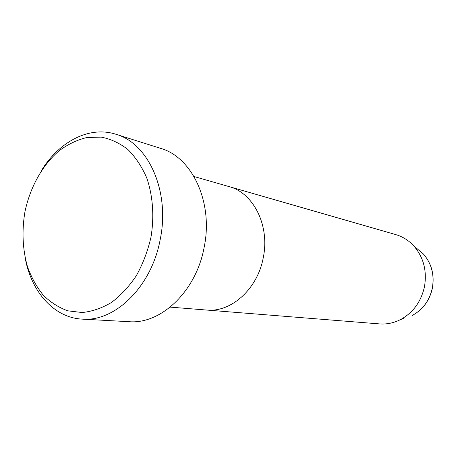 <?xml version="1.0" encoding="UTF-8"?>
<svg xmlns="http://www.w3.org/2000/svg" width="456" height="456" viewBox="0 0 456 456"><rect width="100%" height="100%" fill="white"/><g stroke="black" fill="none" stroke-linecap="round" stroke-linejoin="round"><path stroke-width="0.68" d="M150.925 237.462C154.413 216.646 152.908 195.784 146.729 177.886C141.827 166.622 135.557 157.172 127.925 149.54C119.7 143.138 110.825 139.006 101.3 137.131L86.862 137.512C77.218 139.861 68.029 144.233 59.291 150.622C42.454 164.872 30.045 187.279 24.909 211.989C21.745 231.01 22.583 249.175 27.411 266.486C31.327 277.356 36.594 286.892 43.212 295.1C50.508 302.334 58.716 307.578 67.847 310.832L82.205 312.531C92.146 311.505 101.922 308.136 111.532 302.425C120.811 295.42 129.094 286.488 136.378 275.629C142.87 263.887 147.721 251.159 150.925 237.462M41.154 171.028C58.813 141.742 89.148 125.599 115.904 134.258C148.36 143.23 170.185 191.269 160.25 239.252C151.728 286.476 115.083 322.044 82.234 319.126C54.139 317.792 31.447 291.988 25.251 258.358M403.503 318.55L400.419 319.633C393.67 323.025 386.694 324.45 379.483 323.902L206.482 310.034C231.044 312.708 257.629 289.053 263.289 257.532C269.998 225.538 253.399 192.82 228.969 186.578L194.005 176.506M82.234 319.126L129.025 321.691C161.014 324.467 196.222 291.27 204.18 247.163C213.493 202.35 192.175 157.166 160.597 148.354L115.904 134.258M400.419 319.633C413.09 312.736 421.11 301.735 424.485 286.63C427.107 270.841 423.561 257.287 413.837 245.978C408.718 240.42 402.688 236.624 395.751 234.595L228.969 186.578C253.399 192.82 269.998 225.538 263.289 257.532C257.629 289.053 231.044 312.708 206.482 310.034L170.213 307.122M413.837 245.978L423.385 253.986C431.61 263.522 434.625 274.848 432.43 287.964C429.637 300.521 422.889 309.698 412.178 315.501C422.82 309.721 429.546 300.538 432.351 287.953C434.545 274.797 431.553 263.477 423.385 253.986L416.339 248.075"/></g></svg>
